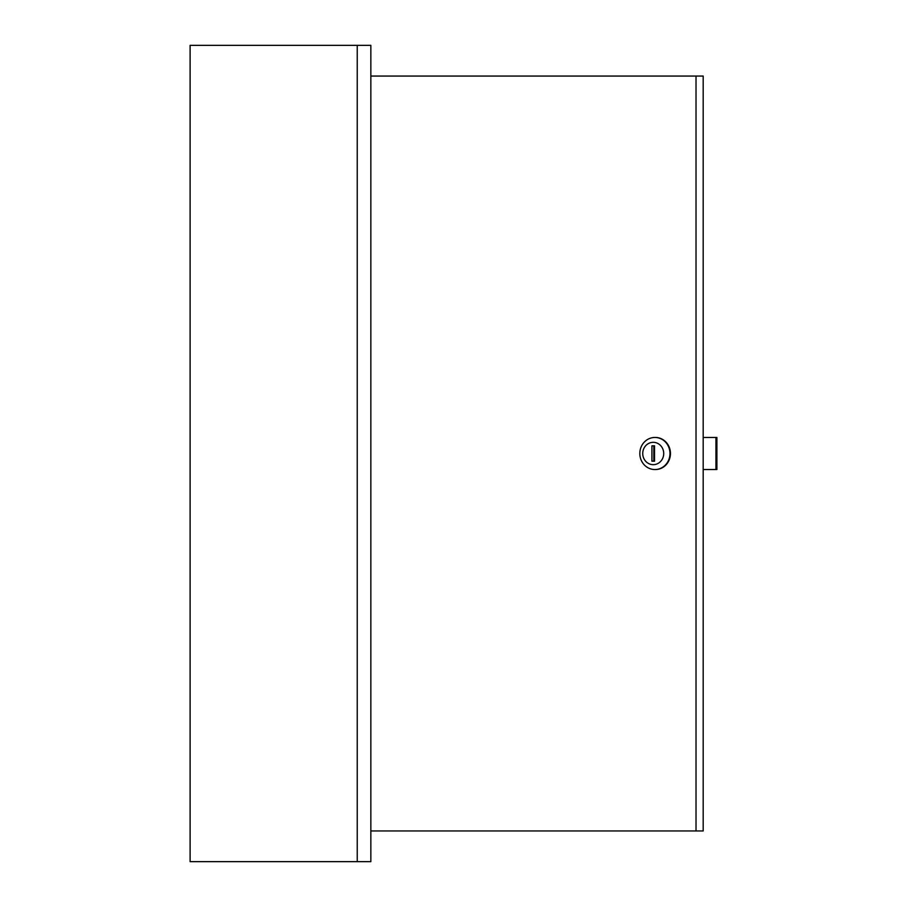 <?xml version="1.0" encoding="UTF-8"?>
<svg xmlns="http://www.w3.org/2000/svg" width="907" height="907" viewBox="0 0 907 907"><rect width="100%" height="100%" fill="white"/><g stroke="black" fill="none" stroke-linecap="round" stroke-linejoin="round"><path stroke-width="1.36" d="M357.233 861.65L370.85 861.65L370.85 45.35L190.107 45.35L190.107 861.65L357.233 861.65L357.233 45.35M642.734 453.5A11.167 10.487 -90 0 0 653.233 464.667A11.167 10.487 -90 0 0 663.72 453.5A11.167 10.487 -90 0 0 653.233 442.333A11.167 10.487 -90 0 0 642.734 453.5M669.978 453.5A16.043 15.079 90 0 1 654.899 469.543A16.043 15.079 90 0 1 639.82 453.5A16.043 15.079 90 0 1 654.899 437.457A16.043 15.079 90 0 1 669.978 453.5M655.137 469.543A16.043 15.079 -90 0 0 655.376 469.543A16.043 15.079 -90 0 0 670.454 453.5A16.043 15.079 -90 0 0 655.376 437.457A16.043 15.079 -90 0 0 655.137 437.457M696.02 76.052L703.186 76.052L703.186 830.948L696.02 830.948L696.02 76.052L370.85 76.052M370.85 830.948L696.02 830.948M654.537 461.175L654.537 445.825L651.918 445.825L651.918 461.175L654.537 461.175L653.822 461.175L653.822 445.825L654.537 445.825M703.186 437.457L715.94 437.457L715.94 469.543L703.186 469.543M715.94 469.543L716.893 469.543L716.893 437.457L715.94 437.457"/></g></svg>
